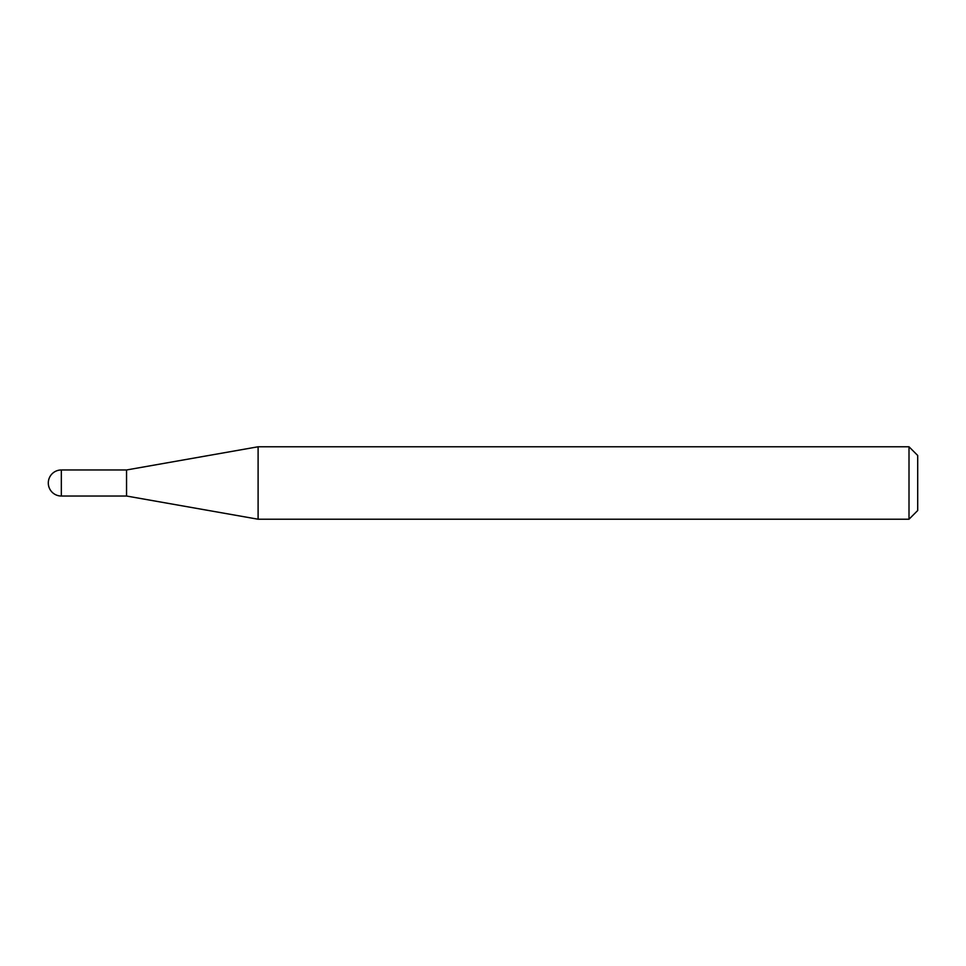 <?xml version="1.0" encoding="UTF-8"?>
<svg xmlns="http://www.w3.org/2000/svg" width="966" height="966" viewBox="0 0 966 966"><rect width="100%" height="100%" fill="white"/><g stroke="black" fill="none" stroke-linecap="round" stroke-linejoin="round"><path stroke-width="1.45" d="M126.546 496.029L126.546 469.971L258.103 446.775L258.103 519.225L126.546 496.029L61.329 496.029L61.329 469.971A13.029 13.029 0 0 0 48.3 483A13.029 13.029 0 0 0 61.329 496.029M909.006 446.775L917.7 455.469L917.7 510.531L909.006 519.225L909.006 446.775L258.103 446.775M909.006 519.225L258.103 519.225M126.546 469.971L61.329 469.971"/></g></svg>
